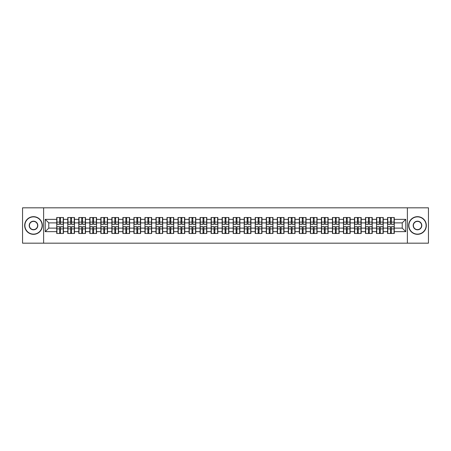 <?xml version="1.0" encoding="UTF-8"?>
<svg xmlns="http://www.w3.org/2000/svg" width="451" height="451" viewBox="0 0 451 451"><rect width="100%" height="100%" fill="white"/><g stroke="black" fill="none" stroke-linecap="round" stroke-linejoin="round"><path stroke-width="0.68" d="M407.383 243.174L428.45 243.174L428.45 207.826L407.383 207.826L407.383 243.174L43.617 243.174L43.617 207.826L22.55 207.826L22.55 243.174L43.617 243.174M407.383 207.826L43.617 207.826M402.224 228.116L402.224 222.884L394.27 222.884L394.27 228.116L402.224 228.116L405.759 231.651L405.759 219.349L394.27 219.349L394.27 217.512L387.556 217.512L387.556 222.884L383.243 222.884L383.243 228.116L387.556 228.116L387.556 222.884M405.759 231.651L394.27 231.651L394.27 233.488L387.556 233.488L387.556 231.651L383.243 231.651L383.243 233.488L376.529 233.488L376.529 231.651L372.216 231.651L372.216 233.488L365.502 233.488L365.502 231.651L361.189 231.651L361.189 233.488L354.475 233.488L354.475 231.651L350.162 231.651L350.162 233.488L343.448 233.488L343.448 231.651L339.135 231.651L339.135 233.488L332.421 233.488L332.421 231.651L328.108 231.651L328.108 233.488L321.388 233.488L321.388 231.651L317.081 231.651L317.081 233.488L310.361 233.488L310.361 231.651L306.049 231.651L306.049 233.488L299.334 233.488L299.334 231.651L295.022 231.651L295.022 233.488L288.307 233.488L288.307 231.651L283.995 231.651L283.995 233.488L277.28 233.488L277.28 231.651L272.968 231.651L272.968 233.488L266.253 233.488L266.253 231.651L261.941 231.651L261.941 233.488L255.227 233.488L255.227 231.651L250.914 231.651L250.914 233.488L244.2 233.488L244.2 231.651L239.887 231.651L239.887 233.488L233.173 233.488L233.173 231.651L228.86 231.651L228.86 233.488L222.14 233.488L222.14 231.651L217.827 231.651L217.827 233.488L211.113 233.488L211.113 231.651L206.8 231.651L206.8 233.488L200.086 233.488L200.086 231.651L195.773 231.651L195.773 233.488L189.059 233.488L189.059 231.651L184.747 231.651L184.747 233.488L178.032 233.488L178.032 231.651L173.72 231.651L173.72 233.488L167.005 233.488L167.005 231.651L162.693 231.651L162.693 233.488L155.978 233.488L155.978 231.651L151.666 231.651L151.666 233.488L144.951 233.488L144.951 231.651L140.639 231.651L140.639 233.488L133.919 233.488L133.919 231.651L129.612 231.651L129.612 233.488L122.892 233.488L122.892 231.651L118.579 231.651L118.579 233.488L111.865 233.488L111.865 231.651L107.552 231.651L107.552 233.488L100.838 233.488L100.838 231.651L96.525 231.651L96.525 233.488L89.811 233.488L89.811 231.651L85.498 231.651L85.498 233.488L78.784 233.488L78.784 231.651L74.471 231.651L74.471 233.488L67.757 233.488L67.757 231.651L63.444 231.651L63.444 233.488L56.73 233.488L56.73 231.651L45.241 231.651L45.241 219.349L56.73 219.349L56.73 222.884L48.776 222.884L48.776 228.116L56.73 228.116L56.73 222.884M387.556 219.349L383.243 219.349L383.243 217.512L376.529 217.512L376.529 219.349L372.216 219.349L372.216 217.512L365.502 217.512L365.502 219.349L361.189 219.349L361.189 217.512L354.475 217.512L354.475 219.349L350.162 219.349L350.162 217.512L343.448 217.512L343.448 219.349L339.135 219.349L339.135 217.512L332.421 217.512L332.421 219.349L328.108 219.349L328.108 217.512L321.388 217.512L321.388 219.349L317.081 219.349L317.081 217.512L310.361 217.512L310.361 219.349L306.049 219.349L306.049 217.512L299.334 217.512L299.334 219.349L295.022 219.349L295.022 217.512L288.307 217.512L288.307 219.349L283.995 219.349L283.995 217.512L277.28 217.512L277.28 219.349L272.968 219.349L272.968 217.512L266.253 217.512L266.253 219.349L261.941 219.349L261.941 217.512L255.227 217.512L255.227 219.349L250.914 219.349L250.914 217.512L244.2 217.512L244.2 219.349L239.887 219.349L239.887 217.512L233.173 217.512L233.173 219.349L228.86 219.349L228.86 217.512L222.14 217.512L222.14 219.349L217.827 219.349L217.827 217.512L211.113 217.512L211.113 219.349L206.8 219.349L206.8 217.512L200.086 217.512L200.086 219.349L195.773 219.349L195.773 217.512L189.059 217.512L189.059 219.349L184.747 219.349L184.747 217.512L178.032 217.512L178.032 219.349L173.72 219.349L173.72 217.512L167.005 217.512L167.005 219.349L162.693 219.349L162.693 217.512L155.978 217.512L155.978 219.349L151.666 219.349L151.666 217.512L144.951 217.512L144.951 219.349L140.639 219.349L140.639 217.512L133.919 217.512L133.919 219.349L129.612 219.349L129.612 217.512L122.892 217.512L122.892 219.349L118.579 219.349L118.579 217.512L111.865 217.512L111.865 219.349L107.552 219.349L107.552 217.512L100.838 217.512L100.838 219.349L96.525 219.349L96.525 217.512L89.811 217.512L89.811 219.349L85.498 219.349L85.498 217.512L78.784 217.512L78.784 219.349L74.471 219.349L74.471 217.512L67.757 217.512L67.757 219.349L63.444 219.349L63.444 217.512L56.73 217.512L56.73 219.349M387.556 228.116L387.556 231.651M383.243 228.116L383.243 231.651M383.243 219.349L383.243 222.884M372.216 228.116L376.529 228.116L376.529 222.884L372.216 222.884L372.216 231.651M376.529 228.116L376.529 231.651M376.529 219.349L376.529 222.884M372.216 219.349L372.216 222.884M361.189 228.116L365.502 228.116L365.502 222.884L361.189 222.884L361.189 231.651M365.502 228.116L365.502 231.651M365.502 219.349L365.502 222.884M361.189 219.349L361.189 222.884M350.162 228.116L354.475 228.116L354.475 222.884L350.162 222.884L350.162 231.651M354.475 228.116L354.475 231.651M354.475 219.349L354.475 222.884M350.162 219.349L350.162 222.884M339.135 228.116L343.448 228.116L343.448 222.884L339.135 222.884L339.135 231.651M343.448 228.116L343.448 231.651M343.448 219.349L343.448 222.884M339.135 219.349L339.135 222.884M328.108 228.116L332.421 228.116L332.421 222.884L328.108 222.884L328.108 231.651M332.421 228.116L332.421 231.651M332.421 219.349L332.421 222.884M328.108 219.349L328.108 222.884M317.081 228.116L321.388 228.116L321.388 222.884L317.081 222.884L317.081 231.651M321.388 228.116L321.388 231.651M321.388 219.349L321.388 222.884M317.081 219.349L317.081 222.884M306.049 228.116L310.361 228.116L310.361 222.884L306.049 222.884L306.049 231.651M310.361 228.116L310.361 231.651M310.361 219.349L310.361 222.884M306.049 219.349L306.049 222.884M295.022 228.116L299.334 228.116L299.334 222.884L295.022 222.884L295.022 231.651M299.334 228.116L299.334 231.651M299.334 219.349L299.334 222.884M295.022 219.349L295.022 222.884M283.995 228.116L288.307 228.116L288.307 222.884L283.995 222.884L283.995 231.651M288.307 228.116L288.307 231.651M288.307 219.349L288.307 222.884M283.995 219.349L283.995 222.884M272.968 228.116L277.28 228.116L277.28 222.884L272.968 222.884L272.968 231.651M277.28 228.116L277.28 231.651M277.28 219.349L277.28 222.884M272.968 219.349L272.968 222.884M261.941 228.116L266.253 228.116L266.253 222.884L261.941 222.884L261.941 231.651M266.253 228.116L266.253 231.651M266.253 219.349L266.253 222.884M261.941 219.349L261.941 222.884M250.914 228.116L255.227 228.116L255.227 222.884L250.914 222.884L250.914 231.651M255.227 228.116L255.227 231.651M255.227 219.349L255.227 222.884M250.914 219.349L250.914 222.884M239.887 228.116L244.2 228.116L244.2 222.884L239.887 222.884L239.887 231.651M244.2 228.116L244.2 231.651M244.2 219.349L244.2 222.884M239.887 219.349L239.887 222.884M228.86 228.116L233.173 228.116L233.173 222.884L228.86 222.884L228.86 231.651M233.173 228.116L233.173 231.651M233.173 219.349L233.173 222.884M228.86 219.349L228.86 222.884M217.827 228.116L222.14 228.116L222.14 222.884L217.827 222.884L217.827 231.651M222.14 228.116L222.14 231.651M222.14 219.349L222.14 222.884M217.827 219.349L217.827 222.884M206.8 228.116L211.113 228.116L211.113 222.884L206.8 222.884L206.8 231.651M211.113 228.116L211.113 231.651M211.113 219.349L211.113 222.884M206.8 219.349L206.8 222.884M195.773 228.116L200.086 228.116L200.086 222.884L195.773 222.884L195.773 231.651M200.086 228.116L200.086 231.651M200.086 219.349L200.086 222.884M195.773 219.349L195.773 222.884M184.747 228.116L189.059 228.116L189.059 222.884L184.747 222.884L184.747 231.651M189.059 228.116L189.059 231.651M189.059 219.349L189.059 222.884M184.747 219.349L184.747 222.884M173.72 228.116L178.032 228.116L178.032 222.884L173.72 222.884L173.72 231.651M178.032 228.116L178.032 231.651M178.032 219.349L178.032 222.884M173.72 219.349L173.72 222.884M162.693 228.116L167.005 228.116L167.005 222.884L162.693 222.884L162.693 231.651M167.005 228.116L167.005 231.651M167.005 219.349L167.005 222.884M162.693 219.349L162.693 222.884M151.666 228.116L155.978 228.116L155.978 222.884L151.666 222.884L151.666 231.651M155.978 228.116L155.978 231.651M155.978 219.349L155.978 222.884M151.666 219.349L151.666 222.884M140.639 228.116L144.951 228.116L144.951 222.884L140.639 222.884L140.639 231.651M144.951 228.116L144.951 231.651M144.951 219.349L144.951 222.884M140.639 219.349L140.639 222.884M129.612 228.116L133.919 228.116L133.919 222.884L129.612 222.884L129.612 231.651M133.919 228.116L133.919 231.651M133.919 219.349L133.919 222.884M129.612 219.349L129.612 222.884M118.579 228.116L122.892 228.116L122.892 222.884L118.579 222.884L118.579 231.651M122.892 228.116L122.892 231.651M122.892 219.349L122.892 222.884M118.579 219.349L118.579 222.884M107.552 228.116L111.865 228.116L111.865 222.884L107.552 222.884L107.552 231.651M111.865 228.116L111.865 231.651M111.865 219.349L111.865 222.884M107.552 219.349L107.552 222.884M96.525 228.116L100.838 228.116L100.838 222.884L96.525 222.884L96.525 231.651M100.838 228.116L100.838 231.651M100.838 219.349L100.838 222.884M96.525 219.349L96.525 222.884M85.498 228.116L89.811 228.116L89.811 222.884L85.498 222.884L85.498 231.651M89.811 228.116L89.811 231.651M89.811 219.349L89.811 222.884M85.498 219.349L85.498 222.884M74.471 228.116L78.784 228.116L78.784 222.884L74.471 222.884L74.471 231.651M78.784 228.116L78.784 231.651M78.784 219.349L78.784 222.884M74.471 219.349L74.471 222.884M63.444 228.116L67.757 228.116L67.757 222.884L63.444 222.884L63.444 231.651M67.757 228.116L67.757 231.651M67.757 219.349L67.757 222.884M63.444 219.349L63.444 222.884M56.73 228.116L56.73 231.651M48.776 228.116L45.241 231.651M45.241 219.349L48.776 222.884M394.27 228.116L394.27 231.651M394.27 219.349L394.27 222.884M405.759 219.349L402.224 222.884M63.23 217.512L63.23 224.299L60.513 224.299L60.513 217.512M59.662 217.512L59.662 224.299L56.939 224.299L56.939 217.512M59.662 218.431L60.513 218.431M60.513 221.046L59.662 221.046M56.939 233.488L56.939 226.701L59.662 226.701L59.662 233.488M60.513 233.488L60.513 226.701L63.23 226.701L63.23 233.488M60.513 232.569L59.662 232.569M59.662 229.954L60.513 229.954M33.509 234.125A8.625 8.625 0 0 0 42.129 225.5A8.625 8.625 0 0 0 33.509 216.875A8.625 8.625 0 0 0 24.884 225.5A8.625 8.625 0 0 0 33.509 234.125M33.509 216.666A8.834 8.834 0 0 1 42.343 225.5A8.834 8.834 0 0 1 33.509 234.334A8.834 8.834 0 0 1 24.67 225.5A8.834 8.834 0 0 1 33.509 216.666M33.509 229.813A4.313 4.313 0 0 1 29.197 225.5A4.313 4.313 0 0 1 33.509 221.187A4.313 4.313 0 0 1 37.816 225.5A4.313 4.313 0 0 1 33.509 229.813M33.509 221.402A4.098 4.098 0 0 0 29.405 225.5A4.098 4.098 0 0 0 33.509 229.598A4.098 4.098 0 0 0 37.608 225.5A4.098 4.098 0 0 0 33.509 221.402M417.491 234.125A8.625 8.625 0 0 0 426.116 225.5A8.625 8.625 0 0 0 417.491 216.875A8.625 8.625 0 0 0 408.871 225.5A8.625 8.625 0 0 0 417.491 234.125M417.491 216.666A8.834 8.834 0 0 1 426.33 225.5A8.834 8.834 0 0 1 417.491 234.334A8.834 8.834 0 0 1 408.657 225.5A8.834 8.834 0 0 1 417.491 216.666M417.491 229.813A4.313 4.313 0 0 1 413.184 225.5A4.313 4.313 0 0 1 417.491 221.187A4.313 4.313 0 0 1 421.803 225.5A4.313 4.313 0 0 1 417.491 229.813M417.491 221.402A4.098 4.098 0 0 0 413.392 225.5A4.098 4.098 0 0 0 417.491 229.598A4.098 4.098 0 0 0 421.595 225.5A4.098 4.098 0 0 0 417.491 221.402M74.257 217.512L74.257 224.299L71.54 224.299L71.54 217.512M70.689 217.512L70.689 224.299L67.966 224.299L67.966 217.512M70.689 218.431L71.54 218.431M71.54 221.046L70.689 221.046M85.29 217.512L85.29 224.299L82.567 224.299L82.567 217.512M81.716 217.512L81.716 224.299L78.998 224.299L78.998 217.512M81.716 218.431L82.567 218.431M82.567 221.046L81.716 221.046M96.317 217.512L96.317 224.299L93.594 224.299L93.594 217.512M92.743 217.512L92.743 224.299L90.025 224.299L90.025 217.512M92.743 218.431L93.594 218.431M93.594 221.046L92.743 221.046M107.344 217.512L107.344 224.299L104.621 224.299L104.621 217.512M103.775 217.512L103.775 224.299L101.052 224.299L101.052 217.512M103.775 218.431L104.621 218.431M104.621 221.046L103.775 221.046M118.371 217.512L118.371 224.299L115.648 224.299L115.648 217.512M114.802 217.512L114.802 224.299L112.079 224.299L112.079 217.512M114.802 218.431L115.648 218.431M115.648 221.046L114.802 221.046M67.966 233.488L67.966 226.701L70.689 226.701L70.689 233.488M71.54 233.488L71.54 226.701L74.257 226.701L74.257 233.488M71.54 232.569L70.689 232.569M70.689 229.954L71.54 229.954M78.998 233.488L78.998 226.701L81.716 226.701L81.716 233.488M82.567 233.488L82.567 226.701L85.29 226.701L85.29 233.488M82.567 232.569L81.716 232.569M81.716 229.954L82.567 229.954M90.025 233.488L90.025 226.701L92.743 226.701L92.743 233.488M93.594 233.488L93.594 226.701L96.317 226.701L96.317 233.488M93.594 232.569L92.743 232.569M92.743 229.954L93.594 229.954M101.052 233.488L101.052 226.701L103.775 226.701L103.775 233.488M104.621 233.488L104.621 226.701L107.344 226.701L107.344 233.488M104.621 232.569L103.775 232.569M103.775 229.954L104.621 229.954M112.079 233.488L112.079 226.701L114.802 226.701L114.802 233.488M115.648 233.488L115.648 226.701L118.371 226.701L118.371 233.488M115.648 232.569L114.802 232.569M114.802 229.954L115.648 229.954M129.398 217.512L129.398 224.299L126.675 224.299L126.675 217.512M125.829 217.512L125.829 224.299L123.106 224.299L123.106 217.512M125.829 218.431L126.675 218.431M126.675 221.046L125.829 221.046M123.106 233.488L123.106 226.701L125.829 226.701L125.829 233.488M126.675 233.488L126.675 226.701L129.398 226.701L129.398 233.488M126.675 232.569L125.829 232.569M125.829 229.954L126.675 229.954M140.424 217.512L140.424 224.299L137.702 224.299L137.702 217.512M136.856 217.512L136.856 224.299L134.133 224.299L134.133 217.512M136.856 218.431L137.702 218.431M137.702 221.046L136.856 221.046M134.133 233.488L134.133 226.701L136.856 226.701L136.856 233.488M137.702 233.488L137.702 226.701L140.424 226.701L140.424 233.488M137.702 232.569L136.856 232.569M136.856 229.954L137.702 229.954M151.451 217.512L151.451 224.299L148.729 224.299L148.729 217.512M147.883 217.512L147.883 224.299L145.16 224.299L145.16 217.512M147.883 218.431L148.729 218.431M148.729 221.046L147.883 221.046M145.16 233.488L145.16 226.701L147.883 226.701L147.883 233.488M148.729 233.488L148.729 226.701L151.451 226.701L151.451 233.488M148.729 232.569L147.883 232.569M147.883 229.954L148.729 229.954M162.478 217.512L162.478 224.299L159.761 224.299L159.761 217.512M158.91 217.512L158.91 224.299L156.187 224.299L156.187 217.512M158.91 218.431L159.761 218.431M159.761 221.046L158.91 221.046M156.187 233.488L156.187 226.701L158.91 226.701L158.91 233.488M159.761 233.488L159.761 226.701L162.478 226.701L162.478 233.488M159.761 232.569L158.91 232.569M158.91 229.954L159.761 229.954M173.505 217.512L173.505 224.299L170.788 224.299L170.788 217.512M169.937 217.512L169.937 224.299L167.214 224.299L167.214 217.512M169.937 218.431L170.788 218.431M170.788 221.046L169.937 221.046M167.214 233.488L167.214 226.701L169.937 226.701L169.937 233.488M170.788 233.488L170.788 226.701L173.505 226.701L173.505 233.488M170.788 232.569L169.937 232.569M169.937 229.954L170.788 229.954M184.538 217.512L184.538 224.299L181.815 224.299L181.815 217.512M180.964 217.512L180.964 224.299L178.246 224.299L178.246 217.512M180.964 218.431L181.815 218.431M181.815 221.046L180.964 221.046M178.246 233.488L178.246 226.701L180.964 226.701L180.964 233.488M181.815 233.488L181.815 226.701L184.538 226.701L184.538 233.488M181.815 232.569L180.964 232.569M180.964 229.954L181.815 229.954M195.565 217.512L195.565 224.299L192.842 224.299L192.842 217.512M191.991 217.512L191.991 224.299L189.273 224.299L189.273 217.512M191.991 218.431L192.842 218.431M192.842 221.046L191.991 221.046M189.273 233.488L189.273 226.701L191.991 226.701L191.991 233.488M192.842 233.488L192.842 226.701L195.565 226.701L195.565 233.488M192.842 232.569L191.991 232.569M191.991 229.954L192.842 229.954M206.592 217.512L206.592 224.299L203.869 224.299L203.869 217.512M203.023 217.512L203.023 224.299L200.3 224.299L200.3 217.512M203.023 218.431L203.869 218.431M203.869 221.046L203.023 221.046M200.3 233.488L200.3 226.701L203.023 226.701L203.023 233.488M203.869 233.488L203.869 226.701L206.592 226.701L206.592 233.488M203.869 232.569L203.023 232.569M203.023 229.954L203.869 229.954M217.619 217.512L217.619 224.299L214.896 224.299L214.896 217.512M214.05 217.512L214.05 224.299L211.327 224.299L211.327 217.512M214.05 218.431L214.896 218.431M214.896 221.046L214.05 221.046M211.327 233.488L211.327 226.701L214.05 226.701L214.05 233.488M214.896 233.488L214.896 226.701L217.619 226.701L217.619 233.488M214.896 232.569L214.05 232.569M214.05 229.954L214.896 229.954M228.646 217.512L228.646 224.299L225.923 224.299L225.923 217.512M225.077 217.512L225.077 224.299L222.354 224.299L222.354 217.512M225.077 218.431L225.923 218.431M225.923 221.046L225.077 221.046M222.354 233.488L222.354 226.701L225.077 226.701L225.077 233.488M225.923 233.488L225.923 226.701L228.646 226.701L228.646 233.488M225.923 232.569L225.077 232.569M225.077 229.954L225.923 229.954M239.673 217.512L239.673 224.299L236.95 224.299L236.95 217.512M236.104 217.512L236.104 224.299L233.381 224.299L233.381 217.512M236.104 218.431L236.95 218.431M236.95 221.046L236.104 221.046M233.381 233.488L233.381 226.701L236.104 226.701L236.104 233.488M236.95 233.488L236.95 226.701L239.673 226.701L239.673 233.488M236.95 232.569L236.104 232.569M236.104 229.954L236.95 229.954M250.7 217.512L250.7 224.299L247.977 224.299L247.977 217.512M247.131 217.512L247.131 224.299L244.408 224.299L244.408 217.512M247.131 218.431L247.977 218.431M247.977 221.046L247.131 221.046M244.408 233.488L244.408 226.701L247.131 226.701L247.131 233.488M247.977 233.488L247.977 226.701L250.7 226.701L250.7 233.488M247.977 232.569L247.131 232.569M247.131 229.954L247.977 229.954M261.727 217.512L261.727 224.299L259.009 224.299L259.009 217.512M258.158 217.512L258.158 224.299L255.435 224.299L255.435 217.512M258.158 218.431L259.009 218.431M259.009 221.046L258.158 221.046M255.435 233.488L255.435 226.701L258.158 226.701L258.158 233.488M259.009 233.488L259.009 226.701L261.727 226.701L261.727 233.488M259.009 232.569L258.158 232.569M258.158 229.954L259.009 229.954M272.754 217.512L272.754 224.299L270.036 224.299L270.036 217.512M269.185 217.512L269.185 224.299L266.462 224.299L266.462 217.512M269.185 218.431L270.036 218.431M270.036 221.046L269.185 221.046M266.462 233.488L266.462 226.701L269.185 226.701L269.185 233.488M270.036 233.488L270.036 226.701L272.754 226.701L272.754 233.488M270.036 232.569L269.185 232.569M269.185 229.954L270.036 229.954M283.786 217.512L283.786 224.299L281.063 224.299L281.063 217.512M280.212 217.512L280.212 224.299L277.495 224.299L277.495 217.512M280.212 218.431L281.063 218.431M281.063 221.046L280.212 221.046M277.495 233.488L277.495 226.701L280.212 226.701L280.212 233.488M281.063 233.488L281.063 226.701L283.786 226.701L283.786 233.488M281.063 232.569L280.212 232.569M280.212 229.954L281.063 229.954M294.813 217.512L294.813 224.299L292.09 224.299L292.09 217.512M291.239 217.512L291.239 224.299L288.522 224.299L288.522 217.512M291.239 218.431L292.09 218.431M292.09 221.046L291.239 221.046M288.522 233.488L288.522 226.701L291.239 226.701L291.239 233.488M292.09 233.488L292.09 226.701L294.813 226.701L294.813 233.488M292.09 232.569L291.239 232.569M291.239 229.954L292.09 229.954M305.84 217.512L305.84 224.299L303.117 224.299L303.117 217.512M302.271 217.512L302.271 224.299L299.549 224.299L299.549 217.512M302.271 218.431L303.117 218.431M303.117 221.046L302.271 221.046M299.549 233.488L299.549 226.701L302.271 226.701L302.271 233.488M303.117 233.488L303.117 226.701L305.84 226.701L305.84 233.488M303.117 232.569L302.271 232.569M302.271 229.954L303.117 229.954M316.867 217.512L316.867 224.299L314.144 224.299L314.144 217.512M313.298 217.512L313.298 224.299L310.576 224.299L310.576 217.512M313.298 218.431L314.144 218.431M314.144 221.046L313.298 221.046M310.576 233.488L310.576 226.701L313.298 226.701L313.298 233.488M314.144 233.488L314.144 226.701L316.867 226.701L316.867 233.488M314.144 232.569L313.298 232.569M313.298 229.954L314.144 229.954M327.894 217.512L327.894 224.299L325.171 224.299L325.171 217.512M324.325 217.512L324.325 224.299L321.602 224.299L321.602 217.512M324.325 218.431L325.171 218.431M325.171 221.046L324.325 221.046M321.602 233.488L321.602 226.701L324.325 226.701L324.325 233.488M325.171 233.488L325.171 226.701L327.894 226.701L327.894 233.488M325.171 232.569L324.325 232.569M324.325 229.954L325.171 229.954M338.921 217.512L338.921 224.299L336.198 224.299L336.198 217.512M335.352 217.512L335.352 224.299L332.629 224.299L332.629 217.512M335.352 218.431L336.198 218.431M336.198 221.046L335.352 221.046M332.629 233.488L332.629 226.701L335.352 226.701L335.352 233.488M336.198 233.488L336.198 226.701L338.921 226.701L338.921 233.488M336.198 232.569L335.352 232.569M335.352 229.954L336.198 229.954M349.948 217.512L349.948 224.299L347.225 224.299L347.225 217.512M346.379 217.512L346.379 224.299L343.656 224.299L343.656 217.512M346.379 218.431L347.225 218.431M347.225 221.046L346.379 221.046M343.656 233.488L343.656 226.701L346.379 226.701L346.379 233.488M347.225 233.488L347.225 226.701L349.948 226.701L349.948 233.488M347.225 232.569L346.379 232.569M346.379 229.954L347.225 229.954M360.975 217.512L360.975 224.299L358.257 224.299L358.257 217.512M357.406 217.512L357.406 224.299L354.683 224.299L354.683 217.512M357.406 218.431L358.257 218.431M358.257 221.046L357.406 221.046M354.683 233.488L354.683 226.701L357.406 226.701L357.406 233.488M358.257 233.488L358.257 226.701L360.975 226.701L360.975 233.488M358.257 232.569L357.406 232.569M357.406 229.954L358.257 229.954M372.002 217.512L372.002 224.299L369.284 224.299L369.284 217.512M368.433 217.512L368.433 224.299L365.71 224.299L365.71 217.512M368.433 218.431L369.284 218.431M369.284 221.046L368.433 221.046M365.71 233.488L365.71 226.701L368.433 226.701L368.433 233.488M369.284 233.488L369.284 226.701L372.002 226.701L372.002 233.488M369.284 232.569L368.433 232.569M368.433 229.954L369.284 229.954M383.034 217.512L383.034 224.299L380.311 224.299L380.311 217.512M379.46 217.512L379.46 224.299L376.743 224.299L376.743 217.512M379.46 218.431L380.311 218.431M380.311 221.046L379.46 221.046M376.743 233.488L376.743 226.701L379.46 226.701L379.46 233.488M380.311 233.488L380.311 226.701L383.034 226.701L383.034 233.488M380.311 232.569L379.46 232.569M379.46 229.954L380.311 229.954M394.061 217.512L394.061 224.299L391.338 224.299L391.338 217.512M390.487 217.512L390.487 224.299L387.77 224.299L387.77 217.512M390.487 218.431L391.338 218.431M391.338 221.046L390.487 221.046M387.77 233.488L387.77 226.701L390.487 226.701L390.487 233.488M391.338 233.488L391.338 226.701L394.061 226.701L394.061 233.488M391.338 232.569L390.487 232.569M390.487 229.954L391.338 229.954M59.662 222.117L56.939 222.117M59.662 224.209L56.939 224.209M63.23 222.117L60.513 222.117M63.23 224.209L60.513 224.209M60.513 228.882L63.23 228.882M60.513 226.791L63.23 226.791M56.939 228.882L59.662 228.882M56.939 226.791L59.662 226.791M70.689 222.117L67.966 222.117M70.689 224.209L67.966 224.209M74.257 222.117L71.54 222.117M74.257 224.209L71.54 224.209M81.716 222.117L78.998 222.117M81.716 224.209L78.998 224.209M85.29 222.117L82.567 222.117M85.29 224.209L82.567 224.209M92.743 222.117L90.025 222.117M92.743 224.209L90.025 224.209M96.317 222.117L93.594 222.117M96.317 224.209L93.594 224.209M103.775 222.117L101.052 222.117M103.775 224.209L101.052 224.209M107.344 222.117L104.621 222.117M107.344 224.209L104.621 224.209M114.802 222.117L112.079 222.117M114.802 224.209L112.079 224.209M118.371 222.117L115.648 222.117M118.371 224.209L115.648 224.209M71.54 228.882L74.257 228.882M71.54 226.791L74.257 226.791M67.966 228.882L70.689 228.882M67.966 226.791L70.689 226.791M82.567 228.882L85.29 228.882M82.567 226.791L85.29 226.791M78.998 228.882L81.716 228.882M78.998 226.791L81.716 226.791M93.594 228.882L96.317 228.882M93.594 226.791L96.317 226.791M90.025 228.882L92.743 228.882M90.025 226.791L92.743 226.791M104.621 228.882L107.344 228.882M104.621 226.791L107.344 226.791M101.052 228.882L103.775 228.882M101.052 226.791L103.775 226.791M115.648 228.882L118.371 228.882M115.648 226.791L118.371 226.791M112.079 228.882L114.802 228.882M112.079 226.791L114.802 226.791M125.829 222.117L123.106 222.117M125.829 224.209L123.106 224.209M129.398 222.117L126.675 222.117M129.398 224.209L126.675 224.209M126.675 228.882L129.398 228.882M126.675 226.791L129.398 226.791M123.106 228.882L125.829 228.882M123.106 226.791L125.829 226.791M136.856 222.117L134.133 222.117M136.856 224.209L134.133 224.209M140.424 222.117L137.702 222.117M140.424 224.209L137.702 224.209M137.702 228.882L140.424 228.882M137.702 226.791L140.424 226.791M134.133 228.882L136.856 228.882M134.133 226.791L136.856 226.791M147.883 222.117L145.16 222.117M147.883 224.209L145.16 224.209M151.451 222.117L148.729 222.117M151.451 224.209L148.729 224.209M148.729 228.882L151.451 228.882M148.729 226.791L151.451 226.791M145.16 228.882L147.883 228.882M145.16 226.791L147.883 226.791M158.91 222.117L156.187 222.117M158.91 224.209L156.187 224.209M162.478 222.117L159.761 222.117M162.478 224.209L159.761 224.209M159.761 228.882L162.478 228.882M159.761 226.791L162.478 226.791M156.187 228.882L158.91 228.882M156.187 226.791L158.91 226.791M169.937 222.117L167.214 222.117M169.937 224.209L167.214 224.209M173.505 222.117L170.788 222.117M173.505 224.209L170.788 224.209M170.788 228.882L173.505 228.882M170.788 226.791L173.505 226.791M167.214 228.882L169.937 228.882M167.214 226.791L169.937 226.791M180.964 222.117L178.246 222.117M180.964 224.209L178.246 224.209M184.538 222.117L181.815 222.117M184.538 224.209L181.815 224.209M181.815 228.882L184.538 228.882M181.815 226.791L184.538 226.791M178.246 228.882L180.964 228.882M178.246 226.791L180.964 226.791M191.991 222.117L189.273 222.117M191.991 224.209L189.273 224.209M195.565 222.117L192.842 222.117M195.565 224.209L192.842 224.209M192.842 228.882L195.565 228.882M192.842 226.791L195.565 226.791M189.273 228.882L191.991 228.882M189.273 226.791L191.991 226.791M203.023 222.117L200.3 222.117M203.023 224.209L200.3 224.209M206.592 222.117L203.869 222.117M206.592 224.209L203.869 224.209M203.869 228.882L206.592 228.882M203.869 226.791L206.592 226.791M200.3 228.882L203.023 228.882M200.3 226.791L203.023 226.791M214.05 222.117L211.327 222.117M214.05 224.209L211.327 224.209M217.619 222.117L214.896 222.117M217.619 224.209L214.896 224.209M214.896 228.882L217.619 228.882M214.896 226.791L217.619 226.791M211.327 228.882L214.05 228.882M211.327 226.791L214.05 226.791M225.077 222.117L222.354 222.117M225.077 224.209L222.354 224.209M228.646 222.117L225.923 222.117M228.646 224.209L225.923 224.209M225.923 228.882L228.646 228.882M225.923 226.791L228.646 226.791M222.354 228.882L225.077 228.882M222.354 226.791L225.077 226.791M236.104 222.117L233.381 222.117M236.104 224.209L233.381 224.209M239.673 222.117L236.95 222.117M239.673 224.209L236.95 224.209M236.95 228.882L239.673 228.882M236.95 226.791L239.673 226.791M233.381 228.882L236.104 228.882M233.381 226.791L236.104 226.791M247.131 222.117L244.408 222.117M247.131 224.209L244.408 224.209M250.7 222.117L247.977 222.117M250.7 224.209L247.977 224.209M247.977 228.882L250.7 228.882M247.977 226.791L250.7 226.791M244.408 228.882L247.131 228.882M244.408 226.791L247.131 226.791M258.158 222.117L255.435 222.117M258.158 224.209L255.435 224.209M261.727 222.117L259.009 222.117M261.727 224.209L259.009 224.209M259.009 228.882L261.727 228.882M259.009 226.791L261.727 226.791M255.435 228.882L258.158 228.882M255.435 226.791L258.158 226.791M269.185 222.117L266.462 222.117M269.185 224.209L266.462 224.209M272.754 222.117L270.036 222.117M272.754 224.209L270.036 224.209M270.036 228.882L272.754 228.882M270.036 226.791L272.754 226.791M266.462 228.882L269.185 228.882M266.462 226.791L269.185 226.791M280.212 222.117L277.495 222.117M280.212 224.209L277.495 224.209M283.786 222.117L281.063 222.117M283.786 224.209L281.063 224.209M281.063 228.882L283.786 228.882M281.063 226.791L283.786 226.791M277.495 228.882L280.212 228.882M277.495 226.791L280.212 226.791M291.239 222.117L288.522 222.117M291.239 224.209L288.522 224.209M294.813 222.117L292.09 222.117M294.813 224.209L292.09 224.209M292.09 228.882L294.813 228.882M292.09 226.791L294.813 226.791M288.522 228.882L291.239 228.882M288.522 226.791L291.239 226.791M302.271 222.117L299.549 222.117M302.271 224.209L299.549 224.209M305.84 222.117L303.117 222.117M305.84 224.209L303.117 224.209M303.117 228.882L305.84 228.882M303.117 226.791L305.84 226.791M299.549 228.882L302.271 228.882M299.549 226.791L302.271 226.791M313.298 222.117L310.576 222.117M313.298 224.209L310.576 224.209M316.867 222.117L314.144 222.117M316.867 224.209L314.144 224.209M314.144 228.882L316.867 228.882M314.144 226.791L316.867 226.791M310.576 228.882L313.298 228.882M310.576 226.791L313.298 226.791M324.325 222.117L321.602 222.117M324.325 224.209L321.602 224.209M327.894 222.117L325.171 222.117M327.894 224.209L325.171 224.209M325.171 228.882L327.894 228.882M325.171 226.791L327.894 226.791M321.602 228.882L324.325 228.882M321.602 226.791L324.325 226.791M335.352 222.117L332.629 222.117M335.352 224.209L332.629 224.209M338.921 222.117L336.198 222.117M338.921 224.209L336.198 224.209M336.198 228.882L338.921 228.882M336.198 226.791L338.921 226.791M332.629 228.882L335.352 228.882M332.629 226.791L335.352 226.791M346.379 222.117L343.656 222.117M346.379 224.209L343.656 224.209M349.948 222.117L347.225 222.117M349.948 224.209L347.225 224.209M347.225 228.882L349.948 228.882M347.225 226.791L349.948 226.791M343.656 228.882L346.379 228.882M343.656 226.791L346.379 226.791M357.406 222.117L354.683 222.117M357.406 224.209L354.683 224.209M360.975 222.117L358.257 222.117M360.975 224.209L358.257 224.209M358.257 228.882L360.975 228.882M358.257 226.791L360.975 226.791M354.683 228.882L357.406 228.882M354.683 226.791L357.406 226.791M368.433 222.117L365.71 222.117M368.433 224.209L365.71 224.209M372.002 222.117L369.284 222.117M372.002 224.209L369.284 224.209M369.284 228.882L372.002 228.882M369.284 226.791L372.002 226.791M365.71 228.882L368.433 228.882M365.71 226.791L368.433 226.791M379.46 222.117L376.743 222.117M379.46 224.209L376.743 224.209M383.034 222.117L380.311 222.117M383.034 224.209L380.311 224.209M380.311 228.882L383.034 228.882M380.311 226.791L383.034 226.791M376.743 228.882L379.46 228.882M376.743 226.791L379.46 226.791M390.487 222.117L387.77 222.117M390.487 224.209L387.77 224.209M394.061 222.117L391.338 222.117M394.061 224.209L391.338 224.209M391.338 228.882L394.061 228.882M391.338 226.791L394.061 226.791M387.77 228.882L390.487 228.882M387.77 226.791L390.487 226.791"/></g></svg>
